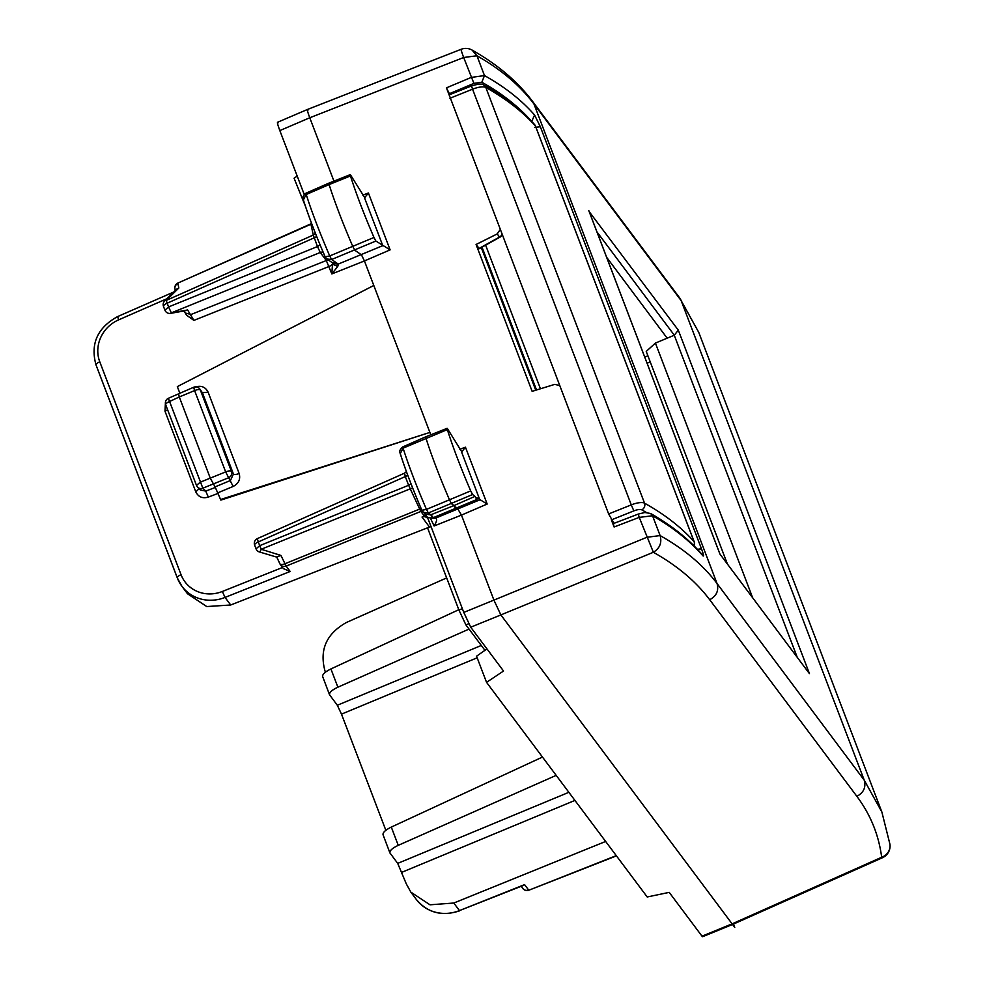 <?xml version="1.0" encoding="UTF-8"?>
<svg xmlns="http://www.w3.org/2000/svg" width="986" height="986" viewBox="0 0 986 986"><rect width="100%" height="100%" fill="white"/><g stroke="black" fill="none" stroke-linecap="round" stroke-linejoin="round"><path stroke-width="1.48" d="M446.67 577.907L346.641 622.376C326.465 633.604 319.242 649.786 324.998 670.948L325.466 672.169M297.205 176.087L294.087 178.244L305.377 206.136M702.624 936.688L701.995 936.17L732.117 923.857L881.669 857.265C878.748 834.859 870.478 814.547 856.871 796.343L709.698 599.722C696.054 581.53 677.283 565.717 653.373 552.283L500.863 614.919L732.117 923.857L732.721 924.4L882.47 857.721A12.818 12.818 0 0 0 889.964 844.361L889.964 844.361A12.818 12.042 172.6 0 1 881.669 857.265A12.818 1.627 66 0 0 882.47 857.721M542.473 757.063L391.294 827.081C384.971 830.237 382.272 832.936 383.197 835.167L389.914 852.902L397.703 863.391L406.281 883.838L410.829 892.108L429.995 904.803L453.794 903.028L459.464 910.596L524.589 884.627L528.607 890.001A5.127 4.819 143.2 0 1 522.863 888.522L522.863 888.522A5.127 5.127 0 0 0 528.878 890.21L616.262 855.638M458.81 609.705L330.914 668.939C324.591 672.095 321.892 674.794 322.829 677.037L329.534 694.76L337.323 705.249L341.489 714.135L385.846 830.311M278.151 122.806C276.807 121.34 277.374 123.928 279.839 130.583L304.218 194.452M308.088 110.001C306.745 108.534 307.299 111.122 309.764 117.778L333.946 181.116M532.452 101.262L533.981 104.023C520.189 85.622 501.171 69.538 476.928 55.771L472.109 50.089C497.388 64.373 517.502 81.431 532.465 101.262L679.637 297.883A12.818 12.042 143.2 0 1 681.153 300.631L864.229 780.16L881.841 811.959L698.729 332.319M534.572 115.005C521.545 100.104 504.857 86.965 484.483 75.577L481.834 82.245C502.108 93.571 518.735 106.661 531.7 121.488L534.572 115.005L540.353 126.775L701.712 549.412C703.671 554.748 704.053 556.843 702.821 555.71C689.781 540.759 673.031 527.448 652.547 515.764L639.236 517.379L653.373 552.283C659.819 548.278 662.062 542.707 660.102 535.571C684.284 549.153 703.264 565.151 717.056 583.539L533.981 104.023L681.153 300.631L698.741 332.356L679.637 297.883M605.638 841.452L453.794 903.028M701.995 936.17L669.211 892.367L647.21 896.977L486.542 682.337L503.526 671.022L470.729 627.219L463.79 612.405L428.368 519.634A5.127 4.819 -36.8 0 0 422.02 517.046L429.502 527.054L431.067 526.697M523.27 885.453L524.589 884.627M329.731 695.105C328.794 692.875 331.518 690.237 337.89 687.193L330.914 668.939M469.04 629.08L337.89 687.193M390.099 853.247C389.174 851.017 391.898 848.379 398.258 845.335L391.294 827.081M556.178 775.366L398.258 845.335M470.729 627.219L500.863 614.919L493.912 600.104L463.79 612.405M486.961 648.899L476.558 656.208L486.542 682.337M500.112 229.701L497.203 233.929L476.078 244.491L532.132 391.343L554.65 384.404L559.592 385.477M449.135 94.902L446.436 87.853L471.271 77.413L484.483 75.577L476.928 55.771L463.666 57.496L309.764 117.765L279.839 130.583M350.227 174.645L328.868 183.137L329.127 184.567L350.461 175.964L350.671 175.151L350.461 175.964C356.032 193.453 363.871 213.95 373.977 237.466L375.863 241.04L390.123 249.877L364.426 260.945L430.808 434.801M432.78 517.872L477.014 499.421L476.805 497.683L487.17 504.043L461.46 515.099L493.912 600.104L646.841 537.296L660.102 535.571L652.547 515.764L650.624 513.496L644.856 512.498L638.262 514.088L613.206 523.652M613.428 523.886L614.093 526.992L611.332 519.77M449.85 94.619L446.436 87.853M481.279 247.56L535.743 390.222M501.948 234.52A5.127 4.819 143.2 0 1 499.532 237.047A5.127 0.727 60.9 0 0 499.902 237.195L479.295 248.669L476.078 244.491M427.542 527.818L458.934 610.051L465.885 624.853L484.939 650.316M589.172 211.608L678.306 330.15L674.264 335.24L655.407 343.079L752.429 597.196M809.457 673.66L719.903 554.021L809.457 673.66L678.306 330.15M431.363 518.229L435.22 518.279C437.365 518.562 436.995 521.138 434.123 525.994L430.451 518.229M426.346 515.727A5.127 4.819 -36.8 0 0 424.387 516.109L422.02 517.046M434.123 525.994L461.46 515.099L457.294 508.073M447.57 428.861L461.99 452.13M479.935 500.124L461.584 452.056L465.454 447.188L459.87 449.259M185.738 310.639L187.623 309.949L193.885 320.388L186.453 315.113L185.282 313.006L191.025 314.485L326.304 260.538L320.265 252.478L317.48 246.549L320.142 245.021M220.457 499.569L429.896 432.41L220.852 500.099L215.084 486.874L230.428 480.515L233.435 474.044A5.127 1.701 159.1 0 0 239.154 473.502L208.108 392.169C205.445 386.919 201.156 385.206 195.216 387.054M179.785 393.057L177.332 386.611L373.793 285.459M332.615 262.905L338.334 264.31L337.779 266.38L331.838 273.935L364.426 260.945L361.468 254.832L354.812 250.271L352.766 246.389A76.883 6.828 67.3 0 1 329.127 184.567L306.227 194.489A76.452 6.791 67.3 0 0 329.731 255.953L331.604 259.503L337.335 263.422A5.127 5.053 124.4 0 1 332.615 262.905L326.908 258.998L331.604 259.503L375.863 241.04M350.671 175.151L364.956 197.964M382.888 245.958L364.537 197.89L368.419 193.009L362.811 195.105M534.683 127.33L540.353 126.775M701.712 549.412A5.127 1.701 159.1 0 0 697.546 549.436M650.624 513.496C671.441 525.353 688.573 538.972 702.007 554.354L702.821 555.71M311.625 223.539L177.887 283.056L311.194 224.118M429.502 527.054L230.699 604.997L206.752 606.55L187.476 593.732M606.649 257.321L667.226 338.247M421.145 508.616L419.679 509.096L420.886 511.438A5.127 4.819 143.2 0 1 422.279 511.093M337.779 266.38L332.467 264.211L331.838 273.935L326.304 260.538A5.127 4.819 -36.8 0 1 328.634 260.181M276.721 556.942L280.936 555.426L286.137 566.087A5.127 4.819 143.2 0 1 280.394 564.596L283.413 568.626L290.167 571.461L286.137 566.087L420.886 511.438L424.387 516.109M218.091 493.394L208.342 497.092L205.729 491.102L200.417 490.005M328.868 183.137L305.993 193.17C303.281 195.253 302.357 197.348 303.195 199.468C308.433 215.86 315.742 234.988 325.133 256.853L325.121 256.754A71.325 6.335 67.3 0 1 303.392 199.936L306.436 193.675M325.121 256.754L329.731 255.953L373.977 237.466M325.195 256.939L326.908 258.998M323.137 252.182A5.127 4.819 -36.8 0 0 320.265 252.478L171.342 312.87A5.127 2.219 79.8 0 1 170.615 313.363A5.127 5.127 0 0 1 164.884 310.085M176.519 289.268L164.687 300.94A5.127 2.798 45.4 0 1 166.203 300.447L168.569 306.942L164.909 310.134L163.491 306.424A5.127 1.701 -20.9 0 1 167.139 303.22L314.164 237.848A5.127 1.701 159.1 0 0 316.654 236.455M187.623 309.949L171.342 312.87L168.569 306.942L317.48 246.549L313.289 235.05L315.421 233.349M727.2 563.474L646.237 351.423L655.407 343.079M433.174 517.724L434.136 517.342M421.934 510.428L423.475 512.375L421.872 510.267A71.325 6.335 67.3 0 1 400.279 453.609L403.101 448.137L447.336 429.613C452.82 446.929 460.61 467.364 470.704 490.917L472.602 494.528L475.03 496.352L453.979 505.584L451.551 503.76L449.493 499.84A76.883 6.828 -112.7 0 1 426.001 438.215L425.755 436.81L447.114 428.318M338.334 264.31L332.319 262.424L332.467 264.211A5.127 1.701 -20.9 0 1 328.991 266.503L193.885 320.388M176.642 289.144L178.836 287.998L177.887 283.611A5.127 4.61 167.8 0 0 174.966 288.824A5.127 5.127 0 0 1 177.899 283.056M276.783 557.139L259.318 551.926A5.127 1.097 -72.7 0 0 261.204 549.276L410.188 488.859A5.127 2.206 154.9 0 1 412.715 488.193M196.645 485.654A5.127 4.782 -44.8 0 0 197.656 487.22A5.127 5.127 0 0 1 196.497 485.42L200.158 482.24L225.646 471.9L194.599 390.579L179.279 396.976L210.338 478.309L215.084 486.874M432.571 516.146C433.199 518.821 432.607 518.377 430.796 514.803L453.979 505.584C455.828 509.146 456.419 509.589 455.754 506.915M411.051 483.916L408.623 485.272L419.679 509.096L284.855 563.782A5.127 2.206 154.9 0 1 279.851 563.709A5.127 2.206 154.9 0 1 279.79 563.499L276.93 557.41M407.736 475.215A5.127 1.701 -20.9 0 1 405.295 476.571L404.63 473.465M421.872 510.267L426.47 509.405L470.704 490.917M472.602 494.528L428.343 512.991L430.771 514.815L426.038 514.298L423.475 512.375L428.343 512.991L426.47 509.405A76.452 6.791 67.3 0 1 403.101 448.137L402.88 446.855L425.755 436.81M165.845 405A5.127 1.701 -20.9 0 1 165.71 404.79A5.127 1.701 -20.9 0 1 169.358 401.585L179.279 396.976L178.614 393.87M259.318 551.926A5.127 5.127 0 0 1 256.052 548.869L259.7 545.665L261.204 549.276L280.936 555.426M256.052 548.869L254.634 545.135A5.127 1.701 -20.9 0 1 258.283 541.943L257.334 538.627A5.127 5.127 0 0 0 254.659 545.196M476.805 497.683C477.47 500.358 476.879 499.914 475.03 496.352M614.019 523.344L608.633 513.952L449.259 95.161M693.799 545.615A5.127 4.794 -42 0 0 694.07 541.573L535.361 125.888A5.127 1.701 -20.9 0 1 535.472 126.072A5.127 1.701 -20.9 0 1 535.521 126.294M483.867 85.166C504.24 96.542 521.113 109.643 534.498 124.47A5.127 4.794 138 0 1 535.361 125.888A1153.324 382.1 159.1 0 0 485.815 87.458A12.818 4.24 159.1 0 0 472.565 89.196L471.505 85.93C478.678 83.761 482.795 83.514 483.867 85.166A5.127 4.659 119.2 0 1 485.815 87.458L644.524 503.143A1153.324 382.1 159.1 0 1 694.07 541.573A5.127 1.701 -20.9 0 1 694.181 541.758A5.127 1.701 -20.9 0 1 694.218 542.041M733.485 924.055L734.755 927.382L513.373 631.632M523.27 885.465L459.464 910.596A38.442 36.112 -36.8 0 1 416.363 899.503L410.829 892.108M401.869 872.277L574.924 800.422M397.703 863.391L568.86 792.313M337.323 705.249L481.304 645.46M341.489 714.135L477.175 657.798M481.834 82.245L473.921 83.391L463.666 57.496A12.818 0.653 -111.4 0 1 461.115 49.3L307.435 109.483M709.698 599.722C716.514 596.037 718.967 590.651 717.056 583.539L864.229 780.16C866.152 787.259 863.699 792.658 856.871 796.343M368.419 193.009L390.123 249.877M465.454 447.188L487.17 504.043M638.262 514.088L639.236 517.379L614.093 526.992M588.753 210.511L719.903 554.021M99.771 361.8L181.042 574.69A5.127 1.701 159.1 0 0 177.307 577.919L96.036 365.03C90.194 343.892 97.404 327.734 117.642 316.568L118.64 319.858A33.314 31.293 -36.8 0 0 99.771 361.8A5.127 1.701 159.1 0 0 96.036 365.03A5.127 1.701 159.1 0 0 96.11 365.177L177.27 577.759M449.222 93.781L473.921 83.391M694.243 545.246L694.748 546.552M462.36 608.658L458.934 610.051M468.72 623.707L465.885 624.853M596.912 231.821L674.313 335.215M674.264 335.24L797.021 656.762M479.036 248.46L499.532 237.047L497.203 233.929M479.714 499.877L435.22 518.279L434.247 517.428M118.64 319.858L166.93 298.721M181.042 574.69A33.314 31.293 -36.8 0 0 222.343 591.477L282.538 567.468M208.342 497.092C202.537 498.743 198.359 496.993 195.795 491.866L164.982 411.174L165.389 403.459M217.869 492.79L233.164 486.455C238.698 483.534 240.695 479.221 239.154 473.502M382.667 245.699L338.186 264.112L337.335 263.422M178.836 287.998L166.203 300.447L313.289 235.05L310.984 224.426L311.798 223.982M187.476 593.72L181.942 586.325L177.307 577.919A5.127 1.701 159.1 0 0 177.394 578.067A38.442 36.112 -36.8 0 0 181.942 586.325A38.442 36.112 -36.8 0 0 225.042 597.43L290.167 571.461M230.699 604.997L225.042 597.43L222.343 591.477M208.108 392.169L202.376 392.711L199.751 388.915A5.127 4.819 143.2 0 1 200.355 390.012L231.414 471.345A5.127 4.819 143.2 0 1 228.419 477.828L202.845 488.193L205.729 491.102L215.441 487.417M199.394 488.415L195.795 491.866M167.595 409.72A5.127 1.701 -20.9 0 1 164.982 411.174M199.751 388.915A5.127 5.127 0 0 0 193.675 387.251L194.599 390.579A5.127 1.701 -20.9 0 1 200.355 390.012L202.376 392.711L233.435 474.044L231.414 471.345A5.127 1.701 -20.9 0 0 225.646 471.9L233.164 486.455M644.733 357.08L647.901 355.786M276.893 557.398L279.851 563.709A5.127 5.127 0 0 0 280.394 564.596A5.127 4.819 143.2 0 1 279.938 563.844M200.441 490.03L197.656 487.22A5.127 4.782 -44.8 0 0 202.845 488.193L168.335 398.307A5.127 5.127 0 0 0 165.71 404.802L196.497 485.445M650.23 361.899L647.062 363.193M408.623 485.272L405.295 476.571L258.283 541.943L259.7 545.665L408.623 485.272M646.335 512.449A1148.197 380.411 159.1 0 0 641.787 509.848A7.691 2.551 159.1 0 0 633.838 510.884L611.419 519.881M449.936 98.267L472.565 89.196L631.274 504.881A12.818 4.24 159.1 0 1 644.524 503.143A5.127 4.659 119.2 0 1 641.787 509.848M608.633 513.952L631.274 504.881L633.838 510.884M485.506 244.848L540.451 388.78M482.006 247.153L536.532 389.988L481.994 247.166M307.447 109.471L277.51 122.289M732.734 924.4L702.611 936.7M459.71 910.805C442.135 916.66 427.677 912.888 416.363 899.503M889.964 844.361L881.854 811.959M616.447 855.873L528.841 890.222M521.2 886.291L522.863 888.522M472.109 50.089A12.818 12.818 0 0 0 461.115 49.3M588.999 211.078L719.817 553.738M117.642 316.568L173.733 292.016M499.902 237.195A5.127 5.127 0 0 0 502.071 234.828M183.778 310.997L185.282 313.006M170.603 313.363L185.984 310.602M175.311 290.463L174.966 288.824M326.81 258.936L325.133 256.853M406.405 471.628L404.396 473.243M421.885 510.354L421.885 510.354C412.505 488.464 405.234 469.385 400.082 453.141C399.084 451.378 400.02 449.283 402.855 446.855M424.756 512.72C425.065 516.504 427.727 518.229 432.755 517.884M193.675 387.251L168.335 398.307M164.687 300.94A5.127 5.127 0 0 0 163.491 306.424M257.334 538.627L404.359 473.255M694.008 545.825A5.127 5.127 0 0 0 694.181 541.758L535.472 126.072A5.127 5.127 0 0 0 534.498 124.47M471.505 85.93L449.037 94.939"/></g></svg>

